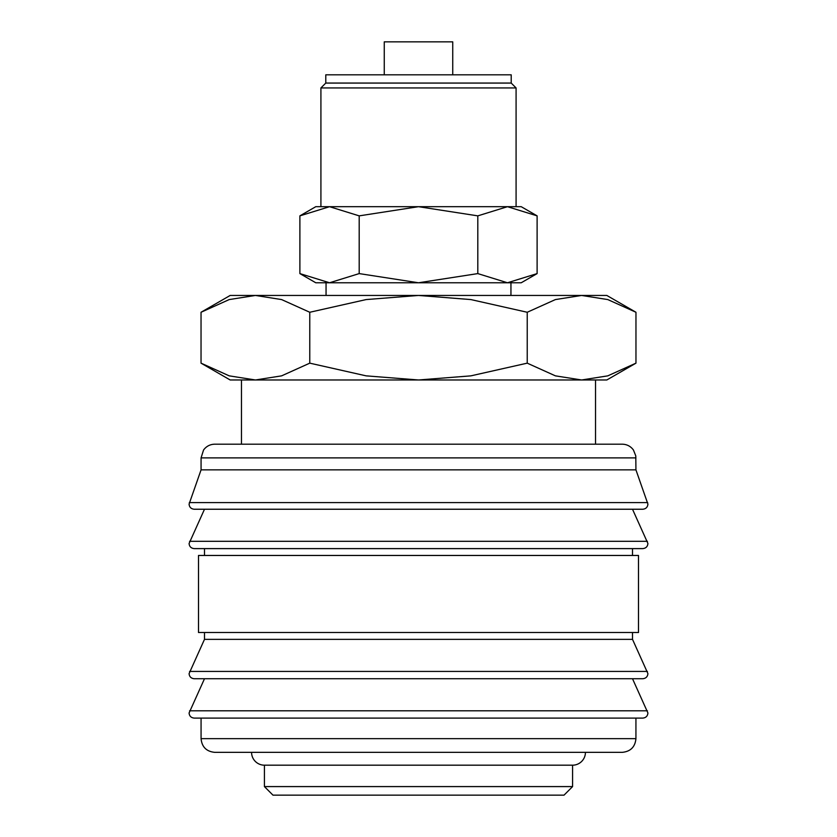 <?xml version="1.0" encoding="UTF-8"?>
<svg xmlns="http://www.w3.org/2000/svg" width="837" height="837" viewBox="0 0 837 837"><rect width="100%" height="100%" fill="white"/><g stroke="black" fill="none" stroke-linecap="round" stroke-linejoin="round"><path stroke-width="1.26" d="M635.932 457.881L201.068 457.881L201.068 469.86L189.089 504.104C189.361 507.191 191.077 508.906 194.226 509.241L642.774 509.241C645.923 508.906 647.639 507.191 647.911 504.104L635.932 469.86L635.796 455.945L633.442 450.003C630.648 446.247 626.913 444.301 622.236 444.185L595.525 444.185L595.525 379.977L581.589 379.977L555.402 375.855L527.226 363.153L470.875 375.855L418.5 379.977L606.825 379.977L635.963 363.153L607.788 375.855L581.589 379.977M418.5 509.241L204.49 509.241L189.089 543.475C189.361 546.571 191.077 548.287 194.226 548.612L642.774 548.612C645.923 548.287 647.639 546.571 647.911 543.475L632.51 509.241M204.49 632.51L204.49 639.353L189.089 673.597C189.361 676.683 191.077 678.399 194.226 678.734L642.774 678.734C645.923 678.399 647.639 676.683 647.911 673.597L632.51 639.353L632.51 632.51M418.5 678.734L204.49 678.734L189.089 712.967C189.361 716.064 191.077 717.78 194.226 718.104L642.774 718.104C645.923 717.78 647.639 716.064 647.911 712.967L632.51 678.734M255.411 379.977L229.212 375.855L201.037 363.153L230.175 379.977L418.5 379.977L366.125 375.855L309.774 363.153L281.598 375.855L255.411 379.977L241.474 379.977L241.474 444.185L214.764 444.185L622.236 444.185M189.308 502.608L647.692 502.608M632.51 555.465L632.51 548.612M418.5 548.612L204.49 548.612L204.49 555.465M638.495 632.51L638.495 555.465L198.505 555.465L198.505 632.51L638.495 632.51M201.068 718.104L201.068 738.652L635.932 738.652L635.932 718.104M264.419 765.185L264.419 786.592L272.977 795.15L564.023 795.15L572.581 786.592L572.581 765.185L264.419 765.185A12.837 12.837 0 0 1 251.571 752.348L622.236 752.348C630.554 751.532 635.116 746.97 635.932 738.652M635.963 312.264L606.825 295.451L581.589 295.451L607.788 299.573L635.963 312.264L635.963 363.153M230.175 295.451L201.037 312.264L229.212 299.573L255.411 295.451L418.5 295.451L470.875 299.573L527.226 312.264L555.402 299.573L581.589 295.451L418.5 295.451L366.125 299.573L309.774 312.264L281.598 299.573L255.411 295.451L230.175 295.451M510.947 295.451L510.947 282.77M326.053 282.77L326.053 295.451M537.113 215.862L521.221 206.687L507.463 206.687L537.113 215.862L537.113 273.594L507.463 282.77L521.221 282.77L537.113 273.594M329.537 206.687L359.188 215.862L418.5 206.687L315.779 206.687L299.887 215.862L329.537 206.687L320.916 206.687L320.916 87.937L516.084 87.937L511.208 83.062L511.208 74.817L325.792 74.817L325.792 83.062L320.916 87.937M299.887 273.594L315.779 282.77L507.463 282.77L477.812 273.594L418.5 282.77L359.188 273.594L329.537 282.77L299.887 273.594L299.887 215.862M452.744 74.817L452.744 41.85L384.256 41.85L384.256 74.817M507.463 206.687L418.5 206.687L477.812 215.862L507.463 206.687L516.084 206.687L516.084 87.937M572.581 765.185A12.837 12.837 0 0 0 585.429 752.348M595.525 444.185L241.474 444.185M325.792 83.062L511.208 83.062M359.188 273.594L359.188 215.862M477.812 273.594L477.812 215.862M309.774 363.153L309.774 312.264M201.037 363.153L201.037 312.264M527.226 363.153L527.226 312.264M264.419 786.592L572.581 786.592M201.068 738.652C201.884 746.97 206.446 751.532 214.764 752.348L418.5 752.348M204.49 639.353L632.51 639.353M201.068 469.86L635.932 469.86M189.57 541.309L647.43 541.309M189.57 671.431L647.43 671.431M189.57 710.801L647.43 710.801M201.068 457.881L203.558 450.003C206.352 446.247 210.087 444.301 214.764 444.185"/></g></svg>
